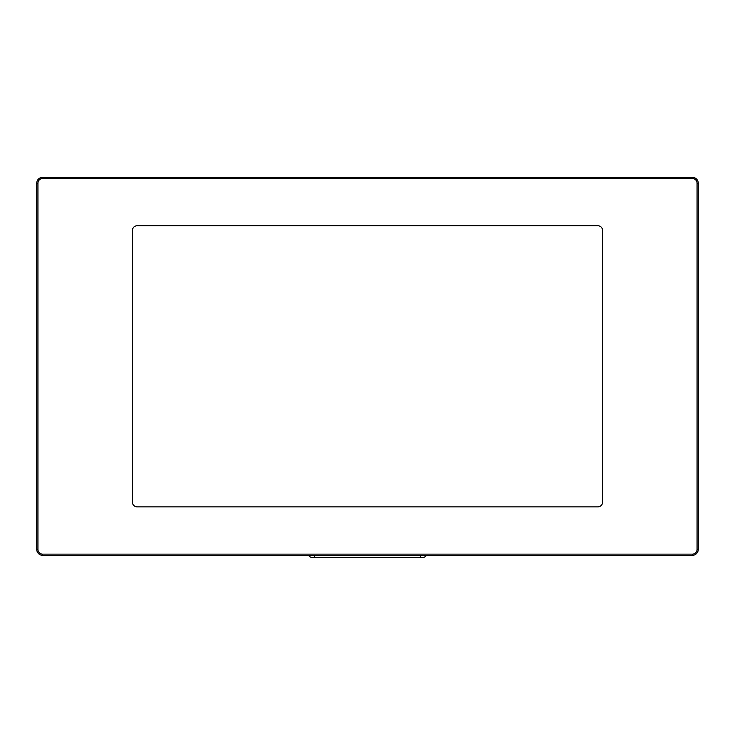 <?xml version="1.0" encoding="UTF-8"?>
<svg xmlns="http://www.w3.org/2000/svg" width="735" height="735" viewBox="0 0 735 735"><rect width="100%" height="100%" fill="white"/><g stroke="black" fill="none" stroke-linecap="round" stroke-linejoin="round"><path stroke-width="1.1" d="M132.429 230.478A4.722 4.722 0 0 1 137.16 225.746L597.84 225.746A4.722 4.722 0 0 1 602.571 230.478L602.571 502.161A4.722 4.722 0 0 1 597.84 506.884L137.16 506.884A4.722 4.722 0 0 1 132.429 502.161L132.429 230.478M308.434 555.32A5.908 5.908 0 0 0 313.165 557.681L421.835 557.681A5.908 5.908 0 0 0 426.566 555.32M36.75 549.413A5.908 5.908 0 0 0 42.658 555.32L692.342 555.32A5.908 5.908 0 0 0 698.25 549.413L698.25 183.226A5.908 5.908 0 0 0 692.342 177.319L42.658 177.319A5.908 5.908 0 0 0 36.75 183.226L36.75 549.413L37.935 549.413L37.935 183.226A4.722 4.722 0 0 1 42.658 178.504L692.342 178.504A4.722 4.722 0 0 1 697.065 183.226L697.065 549.413A4.722 4.722 0 0 1 692.342 554.135L42.658 554.135A4.722 4.722 0 0 1 37.935 549.413M420.42 557.681L420.42 555.32M314.58 555.32L314.58 557.681M42.658 178.504L42.658 177.319M36.75 183.226L37.935 183.226M692.342 178.504L692.342 177.319M697.065 183.226L698.25 183.226M697.065 549.413L698.25 549.413M692.342 554.135L692.342 555.32M42.658 554.135L42.658 555.32"/></g></svg>
